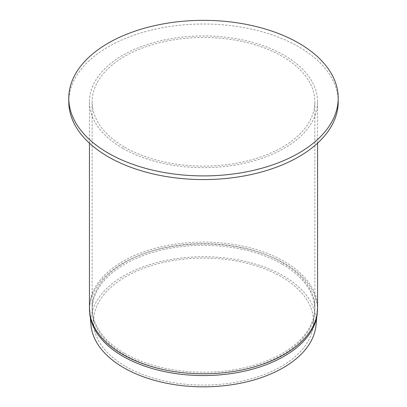 <?xml version="1.0" encoding="UTF-8"?>
<svg xmlns="http://www.w3.org/2000/svg" width="407" height="407" viewBox="0 0 407 407"><rect width="100%" height="100%" fill="white"/><g stroke="black" fill="none" stroke-linecap="round" stroke-linejoin="round"><path stroke-width="0.31" stroke-dasharray="2.04 1.53" d="M338.212 101.791A134.712 77.778 0 0 0 203.5 24.018A134.712 77.778 0 0 0 68.788 101.791M125.727 366.493A109.987 63.502 0 0 0 242.424 380.983A109.987 63.502 0 0 0 313.278 325.519A109.987 63.502 0 0 0 203.5 258.089A109.987 63.502 0 0 0 93.722 325.519A109.987 63.502 0 0 0 125.727 366.493M315.959 325.803A112.673 65.049 0 0 0 203.5 256.731A112.673 65.049 0 0 0 91.041 325.803M122.848 148.357A114.057 65.853 0 0 0 247.146 162.632A114.057 65.853 0 0 0 317.557 101.791A114.057 65.853 0 0 0 203.5 35.943A114.057 65.853 0 0 0 89.443 101.791A114.057 65.853 0 0 0 122.848 148.357M124.756 147.258A111.365 64.296 0 0 0 246.118 161.192A111.365 64.296 0 0 0 314.865 101.791A111.365 64.296 0 0 0 203.5 37.5A111.365 64.296 0 0 0 92.135 101.791A111.365 64.296 0 0 0 124.756 147.258M317.557 307.946A114.057 65.853 0 0 0 284.152 261.38A114.057 65.853 0 0 0 159.854 247.105A114.057 65.853 0 0 0 89.443 307.946M317.241 313.838A113.96 65.797 0 0 0 284.081 263.243A113.96 65.797 0 0 0 156.654 249.786A113.96 65.797 0 0 0 89.759 313.838M282.183 264.148A111.279 64.245 0 0 0 157.753 251.007A111.279 64.245 0 0 0 92.435 313.548A111.279 64.245 0 0 0 124.817 355.001A111.279 64.245 0 0 0 242.882 369.663A111.279 64.245 0 0 0 314.565 313.548A111.279 64.245 0 0 0 282.183 264.148M124.756 353.408A111.365 64.296 0 0 0 246.118 367.348A111.365 64.296 0 0 0 314.865 307.946A111.365 64.296 0 0 0 282.244 262.479A111.365 64.296 0 0 0 160.882 248.545A111.365 64.296 0 0 0 92.135 307.946A111.365 64.296 0 0 0 124.756 353.408M93.722 325.519L92.135 307.946L92.135 101.791M313.278 325.519L314.865 307.946L314.865 101.791M317.557 143.178L317.557 101.791M89.443 143.178L89.443 101.791"/><path stroke-width="0.61" d="M108.242 153.124A134.712 77.778 0 0 0 255.052 169.984A134.712 77.778 0 0 0 338.212 98.128A134.712 77.778 0 0 0 203.5 20.35A134.712 77.778 0 0 0 68.788 98.128A134.712 77.778 0 0 0 108.242 153.124M68.788 98.128L68.788 101.791A134.712 77.778 0 0 0 108.242 156.792A134.712 77.778 0 0 0 255.052 173.652A134.712 77.778 0 0 0 338.212 101.791L338.212 98.128M317.557 307.946A114.057 65.853 0 0 1 247.146 368.783A114.057 65.853 0 0 1 122.848 354.507A114.057 65.853 0 0 1 89.443 307.946L91.041 325.803A112.673 65.049 0 0 0 123.83 367.78A112.673 65.049 0 0 0 243.376 382.621A112.673 65.049 0 0 0 315.959 325.803L317.557 307.946L317.557 143.178M89.759 313.838A113.96 65.797 0 0 0 122.919 356.288A113.96 65.797 0 0 0 243.834 371.301A113.96 65.797 0 0 0 317.241 313.838M89.443 307.946L89.443 143.178"/></g></svg>
